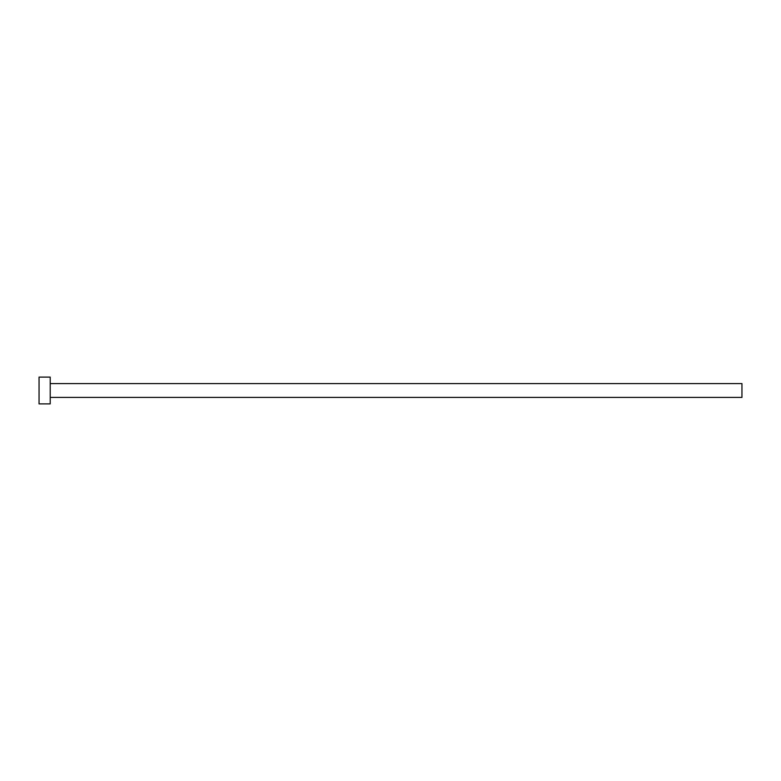 <?xml version="1.0" encoding="UTF-8"?>
<svg xmlns="http://www.w3.org/2000/svg" width="781" height="781" viewBox="0 0 781 781"><rect width="100%" height="100%" fill="white"/><g stroke="black" fill="none" stroke-linecap="round" stroke-linejoin="round"><path stroke-width="1.17" d="M50.209 383.578L741.95 383.578L741.95 397.422L50.209 397.422M50.209 390.5L50.209 403.884L39.05 403.884L39.05 377.116L50.209 377.116L50.209 390.5"/></g></svg>
